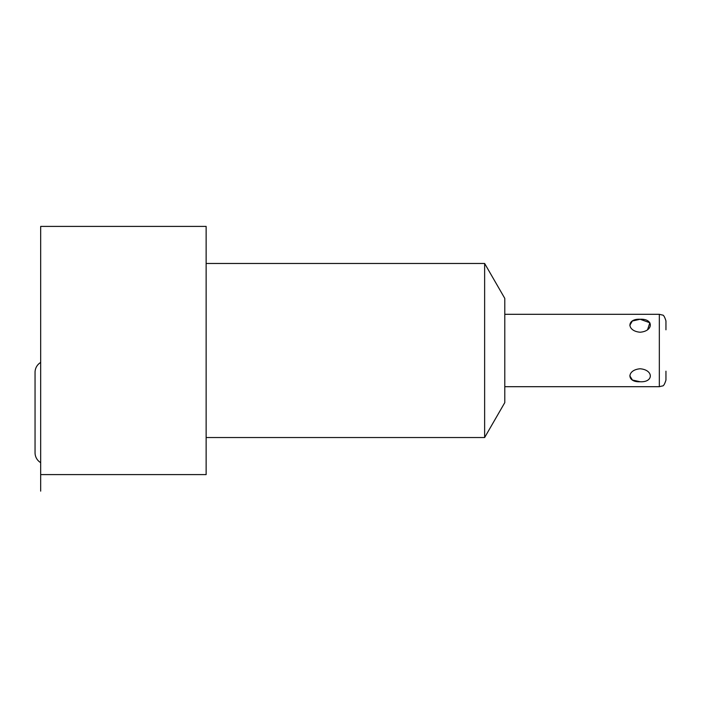 <?xml version="1.0" encoding="UTF-8"?>
<svg xmlns="http://www.w3.org/2000/svg" width="701" height="701" viewBox="0 0 701 701"><rect width="100%" height="100%" fill="white"/><g stroke="black" fill="none" stroke-linecap="round" stroke-linejoin="round"><path stroke-width="1.05" d="M40.676 474.595L206.138 474.595L206.138 226.405L40.676 226.405L40.676 491.138L40.676 226.405M484.636 437.529L504.79 402.619L504.79 298.381L484.636 263.471L484.636 437.529L206.138 437.529M484.636 263.471L206.138 263.471M640.136 381.738C653.709 382.544 653.709 369.848 640.136 368.779C626.571 369.848 626.571 382.544 640.136 381.738L632.416 380.03L629.805 375.824M640.136 332.221C653.709 331.152 653.709 318.456 640.136 319.262C626.571 318.456 626.571 331.152 640.136 332.221M629.813 325.308L632.346 321.014L640.136 319.262L649.836 322.758L647.549 329.82M665.95 329.82L665.95 320.927C664.679 316.808 663.488 314.854 662.384 315.047L659.334 314.302L659.334 386.698L662.384 385.953C663.488 386.146 664.679 384.192 665.95 380.073L665.95 371.18M40.676 362.452A11.496 11.496 0 0 0 35.05 372.345L35.05 452.758A11.496 11.496 0 0 0 40.676 462.642M504.79 386.698L659.334 386.698M504.79 314.302L659.334 314.302"/></g></svg>
